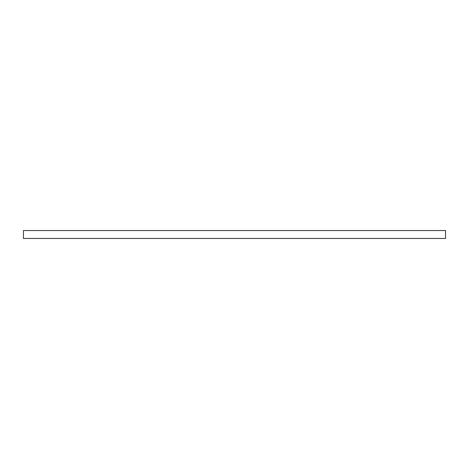 <?xml version="1.0" encoding="UTF-8"?>
<svg xmlns="http://www.w3.org/2000/svg" width="469" height="469" viewBox="0 0 469 469"><rect width="100%" height="100%" fill="white"/><g stroke="black" fill="none" stroke-linecap="round" stroke-linejoin="round"><path stroke-width="0.7" d="M23.45 238.463L23.45 230.537L445.55 230.537L445.55 238.463L23.45 238.463"/></g></svg>
